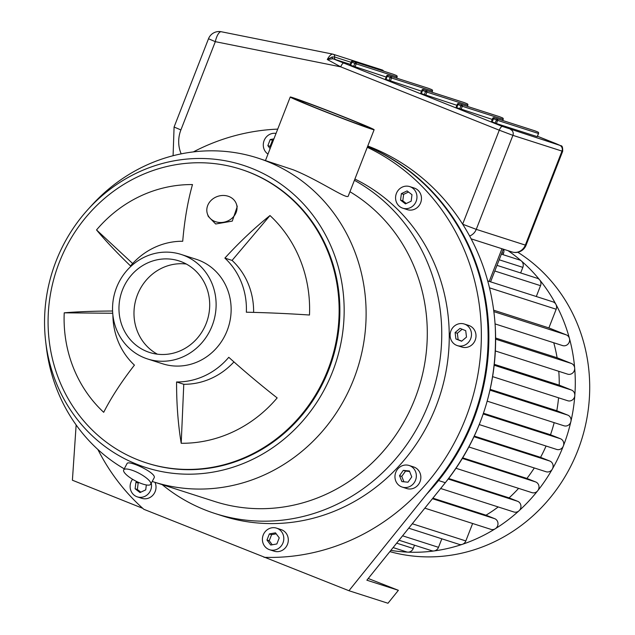 <?xml version="1.0" encoding="UTF-8"?>
<svg xmlns="http://www.w3.org/2000/svg" width="635" height="635" viewBox="0 0 635 635"><rect width="100%" height="100%" fill="white"/><g stroke="black" fill="none" stroke-linecap="round" stroke-linejoin="round"><path stroke-width="0.95" d="M139.041 482.616L138.184 483.029L137.358 489.506L140.819 492.173M146.336 484.95L145.717 489.863L140.002 492.562L135.112 488.783L135.93 482.306L137.12 481.743M135.93 482.306L138.184 483.029M135.112 488.783L137.358 489.506M276.225 533.829L271.605 534.638L269.232 540.742L272.24 544.774M269.359 533.916L275.487 532.844L279.233 537.861L276.852 543.965L270.724 545.036L266.978 540.02L269.359 533.916L271.605 534.638M266.978 540.02L269.232 540.742M403.296 470.36L409.416 470.979L411.766 476.909L407.995 482.203L401.876 481.584L399.526 475.663L403.296 470.36L405.551 471.083L401.772 476.385L403.923 481.79M399.526 475.663L401.772 476.385M409.623 471.495L405.551 471.083M455.104 332.534L460.01 328.39L465.717 330.668L466.503 337.09L461.597 341.233L455.89 338.955L455.104 332.534L457.351 333.256L458.145 339.677L461.74 341.114M455.89 338.955L458.145 339.677M462.121 329.232L457.351 333.256M400.55 200.104L401.376 193.619L407.091 190.921L411.98 194.699L411.162 201.184L405.447 203.883L400.55 200.104L402.804 200.827L406.265 203.494M408.519 192.032L403.63 194.342L402.804 200.827M401.376 193.619L403.63 194.342M151.273 483.243A11.343 10.636 107.8 0 1 147.947 494.205A11.343 10.636 107.8 0 1 137.358 496.88A11.343 10.636 107.8 0 1 130.929 490.76A11.343 10.636 107.8 0 1 132.548 479.266M155.004 482.338A11.343 10.636 107.8 0 1 153.297 494.728A11.343 10.636 107.8 0 1 141.859 498.324L137.358 496.88M268.986 549.505A11.343 10.636 107.8 0 1 263.096 535.345A11.343 10.636 107.8 0 1 276.574 528.145A11.343 10.636 107.8 0 1 283.234 542.187A11.343 10.636 107.8 0 1 269.645 549.735A11.343 10.636 107.8 0 1 268.986 549.505M276.574 528.145L281.075 529.59A11.343 10.636 107.8 0 1 287.734 543.631A11.343 10.636 107.8 0 1 274.145 551.18L269.645 549.735M409.718 486.545A11.343 10.636 107.8 0 1 402.185 487.077A11.343 10.636 107.8 0 1 395.526 473.035A11.343 10.636 107.8 0 1 409.115 465.487A11.343 10.636 107.8 0 1 416.346 475.52A11.343 10.636 107.8 0 1 409.718 486.545M409.115 465.487L413.615 466.931A11.343 10.636 107.8 0 1 420.846 476.964A11.343 10.636 107.8 0 1 414.218 487.99A11.343 10.636 107.8 0 1 406.686 488.521L402.185 487.077M470.678 338.757A11.343 10.636 107.8 0 1 457.335 345.607A11.343 10.636 107.8 0 1 450.675 331.565A11.343 10.636 107.8 0 1 464.264 324.017A11.343 10.636 107.8 0 1 470.678 338.757M464.264 324.017L468.773 325.461A11.343 10.636 107.8 0 1 475.186 340.201A11.343 10.636 107.8 0 1 461.843 347.051L457.335 345.607M416.163 192.722A11.343 10.636 107.8 0 1 414.06 204.819A11.343 10.636 107.8 0 1 402.804 208.201A11.343 10.636 107.8 0 1 396.145 194.151A11.343 10.636 107.8 0 1 409.734 186.603A11.343 10.636 107.8 0 1 416.163 192.722M409.734 186.603L414.234 188.047A11.343 10.636 107.8 0 1 420.664 194.167A11.343 10.636 107.8 0 1 418.56 206.264A11.343 10.636 107.8 0 1 407.305 209.645L402.804 208.201M273.447 140.073L272.486 140.24L270.105 146.344L270.7 147.13M270.113 148.638L267.859 145.621L270.232 139.517L273.915 138.875M270.232 139.517L272.486 140.24M267.859 145.621L270.105 146.344M267.978 154.107A11.343 10.636 107.8 0 1 264.104 140.597A11.343 10.636 107.8 0 1 276.05 133.406M97.869 449.469A215.455 202.017 107.8 0 0 143.843 509.302L348.948 590.725L387.977 603.25L398.383 590.32L368.236 578.493M367.594 146.479A215.455 202.017 107.8 0 1 426.633 494.181M112.72 313.261L64.222 312.825A136.041 13.24 2.5 0 1 112.585 311.015M112.887 314.992A70.763 66.35 -72.2 0 0 134.429 365.125A136.041 43.283 132.9 0 0 103.703 412.305A130.096 121.983 107.8 0 1 64.222 312.825M181.205 443.278A136.041 45.395 -89.5 0 1 176.586 381.968L183.777 384.278L181.205 443.278A130.096 121.983 107.8 0 0 277.162 397.915A136.041 19.042 40.2 0 1 228.775 357.299A70.763 66.35 -72.2 0 1 176.586 381.968M233.95 361.902A70.763 66.35 107.8 0 1 183.777 384.278M224.877 258.104A136.041 43.283 -47.1 0 1 269.994 215.543A130.096 121.983 107.8 0 1 309.483 315.023A136.041 13.24 -177.5 0 0 246.348 312.214A70.763 66.35 -72.2 0 0 224.877 258.104L232.077 260.413A70.763 66.35 107.8 0 1 253.611 312.388M269.994 215.543L232.077 260.413M96.536 229.933A130.096 121.983 107.8 0 1 192.492 184.571A136.041 45.395 90.5 0 0 182.721 241.26A70.763 66.35 -72.2 0 0 130.524 265.93A136.041 19.042 -139.8 0 1 96.536 229.933L132.651 263.525M229.037 196.556A15.311 13.303 -18.8 0 0 212.368 199.271A15.311 13.303 -18.8 0 0 207.423 213.916A15.311 13.303 -18.8 0 0 226.203 221.583A15.311 13.303 -18.8 0 0 236.41 204.057A15.311 13.303 -18.8 0 0 229.037 196.556M236.41 204.057L237.252 206.542L232.275 221.107L215.678 223.996L208.256 216.376L207.423 213.916M140.264 483.124A15.311 4.207 27.9 0 1 123.682 469.924A15.311 4.207 27.9 0 1 139.184 473.353A15.311 4.207 27.9 0 1 150.749 484.227A15.311 4.207 27.9 0 1 140.264 483.124M123.682 469.924L127.008 463.629C128.127 459.518 157.567 473.385 154.067 477.949L150.749 484.227M317.278 108.593A45.021 1.024 -158.7 0 1 290.235 97.02A45.021 1.024 -158.7 0 1 332.549 112.427A45.021 1.024 -158.7 0 1 374.118 129.73A45.021 1.024 -158.7 0 1 317.278 108.593M374.118 129.73L348.305 195.945C347.837 200.287 319.302 180.269 293.394 169.855L257.588 157.988A170.093 159.488 107.8 0 1 357.473 368.673A170.093 159.488 107.8 0 1 153.646 481.901A170.093 159.488 107.8 0 1 152.225 481.441M319.532 109.315A38.211 0.865 -158.7 0 1 296.577 99.497A38.211 0.865 -158.7 0 1 332.494 112.57A38.211 0.865 -158.7 0 1 367.784 127.254A38.211 0.865 -158.7 0 1 319.532 109.315M157.377 354.179A48.077 45.085 107.8 0 1 137.47 294.783A48.077 45.085 107.8 0 1 186.301 264.033M56.086 261.08A158.758 148.852 107.8 0 1 88.13 209.296A158.758 148.852 107.8 0 1 320.762 226.679A158.758 148.852 107.8 0 1 244.999 462.796A158.758 148.852 107.8 0 1 45.68 341.574A158.758 148.852 107.8 0 1 56.086 261.08M240.721 169.243L241.475 169.489A154.218 144.605 107.8 0 1 332.041 360.513A154.218 144.605 107.8 0 1 147.233 463.177L146.487 462.931A154.218 144.605 107.8 0 1 59.285 262.422A154.218 144.605 107.8 0 1 240.721 169.243A154.218 144.605 107.8 0 1 249.611 172.442A154.218 144.605 107.8 0 1 329.684 365.046A154.218 144.605 107.8 0 1 146.487 462.931M88.13 209.296L91.797 205.264A170.093 159.488 107.8 0 1 257.588 157.988M124.254 468.844A170.093 159.488 107.8 0 1 46.323 346.996L45.68 341.574M349.948 191.73A170.093 159.488 107.8 0 1 412.202 405.392A170.093 159.488 107.8 0 1 214.82 501.531L153.646 481.901M354.409 180.292A181.435 170.124 107.8 0 1 426.815 408.257A181.435 170.124 107.8 0 1 215.106 513.532A181.435 170.124 107.8 0 1 162.203 484.648M354.894 179.054A181.435 170.124 107.8 0 1 435.904 406.757A181.435 170.124 107.8 0 1 222.615 515.945L215.106 513.532M193.35 151.908A215.455 202.017 107.8 0 1 277.725 129.119M367.268 147.296A215.455 202.017 107.8 0 1 474.432 390.835A215.455 202.017 107.8 0 1 264.001 557.316M181.102 254.437L196.112 259.255A54.88 51.459 107.8 0 1 199.279 260.39A54.88 51.459 107.8 0 1 227.774 328.938A54.88 51.459 107.8 0 1 162.576 363.776L147.566 358.958A54.88 51.459 107.8 0 1 116.53 287.599A54.88 51.459 107.8 0 1 181.102 254.437A54.88 51.459 107.8 0 1 213.328 322.421A54.88 51.459 107.8 0 1 147.566 358.958M122.452 289.965A48.077 45.085 107.8 0 1 179.022 260.914A48.077 45.085 107.8 0 1 207.256 320.469A48.077 45.085 107.8 0 1 149.638 352.481A48.077 45.085 107.8 0 1 122.452 289.965M398.383 590.32L366.863 580.199L445.191 482.854A215.455 202.017 -72.2 0 0 445.31 482.703A215.455 202.017 -72.2 0 0 495.252 326.842A215.455 202.017 -72.2 0 0 367.776 145.994M142.772 508.341L72.406 480.227L76.144 424.95M367.562 146.542A215.455 202.017 107.8 0 1 437.801 480.298L348.948 590.725M503.634 249.269A5.667 5.318 107.8 0 1 503.507 253.262L502.968 254.651M501.38 254.135L519.628 259.993A5.667 5.318 107.8 0 1 522.835 267.367L520.66 272.955M432.88 498.157L485.997 515.199L494.697 518.676A5.667 5.318 107.8 0 1 495.229 528.788A5.667 5.318 107.8 0 1 490.911 529.36L424.831 508.159M498.189 506.952A147.415 138.224 107.8 0 1 485.997 515.199M448.627 478.48L509.095 497.88L517.66 501.301A5.667 5.318 107.8 0 1 519.009 510.786A5.667 5.318 107.8 0 1 513.866 511.977L440.658 488.49M518.597 488.371A147.415 138.224 107.8 0 1 509.095 497.88M462.701 457.843L526.915 478.449L535.71 481.957A5.667 5.318 107.8 0 1 537.702 490.76A5.667 5.318 107.8 0 1 531.916 492.641L456.001 468.281M534.305 467.963A147.415 138.224 107.8 0 1 526.915 478.449M474.289 436.086L540.56 457.351L549.831 461.05A5.667 5.318 107.8 0 1 552.331 469.098A5.667 5.318 107.8 0 1 546.036 471.734L468.868 446.969M546.068 446.024A147.415 138.224 107.8 0 1 540.56 457.351M483.449 413.25L550.497 434.769L560.467 438.745A5.667 5.318 107.8 0 1 563.348 446A164.425 154.17 107.8 0 1 552.331 469.098A164.425 154.17 107.8 0 1 537.702 490.76A164.425 154.17 107.8 0 1 519.009 510.786A164.425 154.17 107.8 0 1 495.229 528.788A164.425 154.17 107.8 0 1 462.351 544.33A5.667 5.318 107.8 0 1 459.161 544.37L408.718 528.177M554.18 422.648A147.415 138.224 107.8 0 1 550.497 434.769M490.156 389.35L556.8 410.734L567.746 415.107A5.667 5.318 107.8 0 1 563.951 425.783L487.196 401.153M558.562 397.804A147.415 138.224 107.8 0 1 556.8 410.734M494.292 364.315L559.237 385.151L571.532 390.065A5.667 5.318 107.8 0 1 574.81 395.581A5.667 5.318 107.8 0 1 567.746 400.748L492.617 376.642M558.776 371.308A147.415 138.224 107.8 0 1 559.237 385.151M495.617 338.018L557.101 357.751L571.397 363.466A5.667 5.318 107.8 0 1 574.667 368.03A5.667 5.318 107.8 0 1 567.611 374.142L495.348 350.957M553.752 342.749A147.415 138.224 107.8 0 1 557.101 357.751M496.999 265.366L537.321 278.305A5.667 5.318 107.8 0 1 540.528 285.679L536.297 296.513M493.665 310.197L548.886 327.914L566.356 334.891A5.667 5.318 107.8 0 1 569.444 338.439A164.425 154.17 107.8 0 1 574.667 368.03A164.425 154.17 107.8 0 1 574.81 395.581A164.425 154.17 107.8 0 1 570.881 421.513A164.425 154.17 107.8 0 1 563.348 446A5.667 5.318 107.8 0 1 556.673 449.429L479.258 424.585M487.712 280.924L552.966 301.863A5.667 5.318 107.8 0 1 555.911 304.348A164.425 154.17 107.8 0 1 569.444 338.439A5.667 5.318 107.8 0 1 562.562 345.575L495.062 323.913M472.631 523.494L465.828 540.941A5.667 5.318 107.8 0 1 462.351 544.33A164.425 154.17 107.8 0 1 434.054 550.95A5.667 5.318 107.8 0 1 431.84 550.759L399.026 540.226M414.512 545.203L413.242 548.473A5.667 5.318 107.8 0 1 406.567 551.902L393.113 547.576M441.833 538.805L438.507 547.33A5.667 5.318 107.8 0 1 434.054 550.95A164.425 154.17 107.8 0 1 407.876 552.132A164.425 154.17 107.8 0 1 390.858 550.378M508.048 250.69A164.425 154.17 107.8 0 1 521.391 260.985A164.425 154.17 107.8 0 1 539.71 279.948A164.425 154.17 107.8 0 1 555.911 304.348A5.667 5.318 107.8 0 1 556.173 309.237L548.886 327.914M517.811 252.254A164.425 154.17 107.8 0 1 575.628 455.843A164.425 154.17 107.8 0 1 389.858 551.625M351.036 62.278L334.55 56.983L332.057 56.991A2.27 1.738 -70.2 0 0 333.034 58.761L350.234 64.326M332.057 56.991L327.287 59.499L333.034 58.761L343.86 63.095A4.532 1.572 111.8 0 0 340.717 66.842L499.277 130.199L462.645 224.155M537.305 136.668L538.543 133.501A1.135 1.135 0 0 0 537.908 132.032L537.893 132.032A1.135 1.064 107.8 0 1 538.472 133.477L537.234 136.652L496.403 123.547L491.395 121.555L492.697 118.42M464.082 102.545A1.135 1.064 107.8 0 1 464.145 102.56L423.315 89.464A1.135 1.135 0 0 0 421.91 90.13L422.592 90.424L423.378 89.487A1.135 1.064 -72.2 0 0 421.981 90.146L420.68 93.297L421.354 93.591L456.867 105.291M420.68 93.297L421.973 90.162M499.443 116.673A1.135 1.064 107.8 0 1 499.507 116.689L458.676 103.592A1.135 1.135 0 0 0 457.271 104.259L457.954 104.553L458.74 103.616A1.135 1.064 -72.2 0 0 457.343 104.275L456.033 107.426L492.228 119.42M456.033 107.426L457.335 104.291M393.359 74.287A1.135 1.064 107.8 0 1 393.43 74.303L352.592 61.206A1.135 1.135 0 0 0 351.195 61.873L351.877 62.159L352.663 61.23A1.135 1.064 -72.2 0 0 351.258 61.889L349.956 65.04L386.151 77.033M349.956 65.04L351.258 61.905M428.72 88.416A1.135 1.064 107.8 0 1 428.792 88.432L387.953 75.335A1.135 1.135 0 0 0 386.556 76.002L387.231 76.287L388.025 75.359A1.135 1.064 -72.2 0 0 386.62 76.017L385.318 79.169L421.505 91.162M385.318 79.169L386.612 76.033M335.772 59.682A2.27 2.127 -72.2 0 1 334.55 56.983A2.27 2.127 -72.2 0 0 332.986 54.181L332.835 54.142C331.192 54.007 329.343 55.793 327.287 59.499L340.717 66.842L215.313 41.664A11.343 3.921 -78.6 0 1 221.297 31.75L221.297 31.75A11.343 3.921 -78.6 0 1 221.448 31.79M495.252 326.842C497.832 384.961 481.179 436.912 445.31 482.703L437.801 480.298M501.967 248.737L489.228 281.408M503.507 253.262L501.92 252.746M522.835 267.367L499.181 259.778M494.8 271.002L540.528 285.679M494.697 518.676L432.443 498.697M535.71 481.957L462.351 458.422M517.66 501.301L448.215 479.02M549.831 461.05L473.996 436.713M560.467 438.745L483.211 413.956M566.356 334.891L493.847 311.626M571.532 390.065L494.189 365.252M571.397 363.466L495.617 339.146M567.746 415.107L489.974 390.152M465.828 540.941L412.282 523.756M413.242 548.473L396.669 543.155M438.507 547.33L402.582 535.805M556.173 309.237L489.498 287.838M382.072 69.929A2.27 2.127 107.8 0 1 382.286 69.985A2.27 2.127 107.8 0 1 382.294 69.993L332.835 54.142L221.297 31.75A11.343 11.343 0 0 0 208.502 38.751L215.313 41.664L180.896 129.937A30.393 28.496 -72.2 0 0 181.181 153.868M180.896 129.937L174.085 127.024L173.085 155.718M382.294 69.993A2.27 2.127 107.8 0 1 383.54 71.136M556.014 143.653A4.532 1.572 111.8 0 1 556.054 143.661L537.472 136.239L559.689 145.296L502.428 126.452L343.86 63.095M510.603 129.548A4.532 4.255 -72.2 0 1 512.905 135.35L561.991 151.098L525.343 245.102L476.258 229.354L512.905 135.35L499.277 130.199A4.532 1.572 -68.2 0 1 502.428 126.452M556.054 143.661L560.832 145.748C562.173 145.526 562.793 147.368 562.681 151.273L561.991 151.098A4.532 4.255 -72.2 0 0 559.689 145.296M526.034 245.277L525.343 245.102A11.343 10.636 107.8 0 1 512 251.952A11.343 11.343 0 0 0 526.034 245.277L562.681 151.273M469.622 236.014A11.343 10.636 -72.2 0 0 476.258 229.354L462.685 224.226M390.327 81.161L391.557 77.994A1.135 1.064 -72.2 0 0 390.985 76.541L390.2 77.478L391.557 77.994L432.395 91.075L431.951 92.234M432.014 92.25L432.459 91.107A1.135 1.135 0 0 0 431.824 89.646L431.816 89.638A1.135 1.064 107.8 0 1 432.395 91.091M428.855 88.455L388.025 75.359L428.855 88.455A1.135 1.135 0 0 0 428.792 88.432A1.135 1.064 107.8 0 1 428.855 88.455L431.824 89.646M386.001 79.462L387.231 76.287L390.2 77.478L388.961 80.645M354.965 67.032L356.203 63.857A1.135 1.064 -72.2 0 0 355.624 62.413L354.838 63.349L356.203 63.857L397.042 76.946L396.589 78.105M396.653 78.121L397.105 76.978A1.135 1.135 0 0 0 396.462 75.517L396.454 75.509A1.135 1.064 107.8 0 1 397.034 76.962M393.494 74.327L352.663 61.23L393.494 74.327A1.135 1.135 0 0 0 393.43 74.303A1.135 1.064 107.8 0 1 393.494 74.327L396.462 75.517M350.639 65.334L351.877 62.159L354.838 63.349L353.6 66.516M461.042 109.418L462.28 106.251A1.135 1.064 -72.2 0 0 461.701 104.799L460.915 105.735L462.28 106.251L503.118 119.332L502.666 120.491M502.737 120.515L503.182 119.372A1.135 1.135 0 0 0 502.547 117.904L502.539 117.904A1.135 1.064 107.8 0 1 503.111 119.348M499.57 116.713L458.74 103.616L499.57 116.713A1.135 1.135 0 0 0 499.507 116.689A1.135 1.064 107.8 0 1 499.57 116.713L502.547 117.904M456.716 107.72L457.954 104.553L460.915 105.735L459.684 108.902M425.68 95.29L426.918 92.123A1.135 1.064 -72.2 0 0 426.347 90.67L425.553 91.607L426.918 92.123L467.757 105.204L467.304 106.362M467.376 106.378L467.82 105.235A1.135 1.135 0 0 0 467.185 103.775L467.177 103.767A1.135 1.064 107.8 0 1 467.749 105.219M464.217 102.584L423.378 89.487L464.217 102.584A1.135 1.135 0 0 0 464.145 102.56A1.135 1.064 107.8 0 1 464.217 102.584L467.185 103.775M421.354 93.591L422.592 90.424L425.553 91.607L424.323 94.774M492.077 121.849L494.101 117.745A1.135 1.064 -72.2 0 0 492.704 118.404L497.642 120.38A1.135 1.064 -72.2 0 0 497.062 118.928L495.038 123.031M534.805 130.802A1.135 1.064 107.8 0 1 534.932 130.842L494.101 117.745L534.932 130.842A1.135 1.135 0 0 0 534.868 130.818L494.038 117.721A1.135 1.135 0 0 0 492.633 118.388L491.395 121.555M496.403 123.547L497.642 120.38L538.472 133.477M290.235 97.02L265.478 160.52M490.577 281.845L503.317 249.166M382.333 70.001L384.056 71.295M174.085 127.024L208.502 38.751M471.13 238.839L512 251.952M537.908 132.032L534.94 130.85"/></g></svg>
